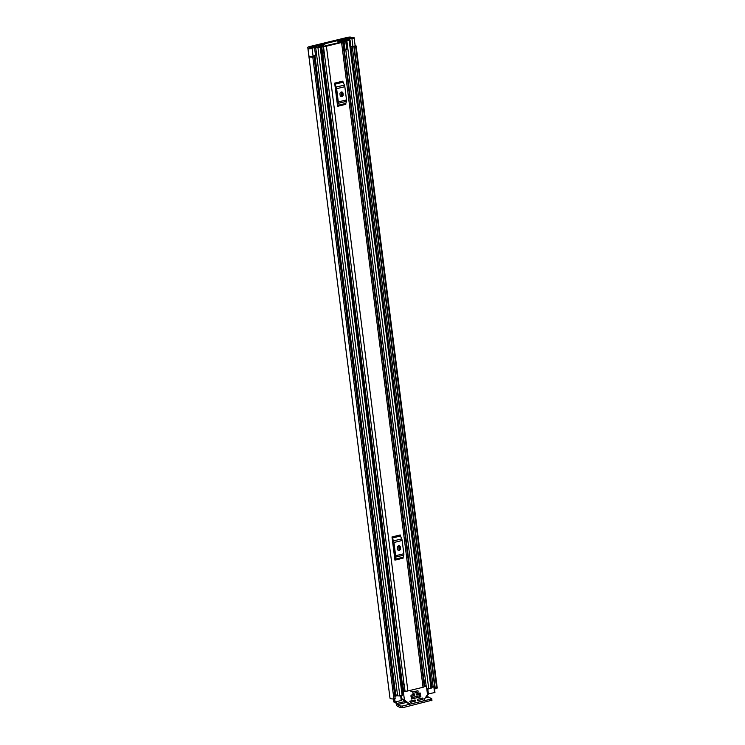 <?xml version="1.0" encoding="UTF-8"?>
<svg xmlns="http://www.w3.org/2000/svg" width="745" height="745" viewBox="0 0 745 745"><rect width="100%" height="100%" fill="white"/><g stroke="black" fill="none" stroke-linecap="round" stroke-linejoin="round"><path stroke-width="1.12" d="M395.893 702.06L396.033 703.159A2.775 1.08 -103.6 0 0 397.56 706.335L400.866 707.75L400.652 706.064L397.346 704.649L406.36 702.461M308.039 48.574A2.44 0.624 -7.2 0 0 311.382 48.546A2.44 0.624 -7.2 0 0 312.071 48.341L314.492 47.401L315.48 55.195L313.058 56.136A2.44 0.624 -7.2 0 1 312.36 56.35A2.44 0.624 -7.2 0 1 309.026 56.369L307.974 48.593A5.15 1.322 172.8 0 1 307.918 48.434A5.15 1.322 172.8 0 1 308.197 47.922L308.039 47.736A2.775 0.717 172.8 0 1 307.778 47.475A2.775 0.717 172.8 0 1 309.343 46.618L347.57 37.343A2.775 0.717 172.8 0 1 351.249 37.25L351.761 37.352A5.15 1.322 172.8 0 1 353.819 37.464L353.754 37.483A2.44 0.624 -7.2 0 1 354.136 37.753A2.44 0.624 -7.2 0 1 352.757 38.507A2.44 0.624 -7.2 0 1 351.938 38.666L348.315 38.721L352.171 38.135M404.908 701.511L396.787 703.485L396.591 701.892M434.177 686.694L434.959 692.468L427.49 694.144L427.732 695.979L426.308 696.324M314.492 47.401L309.659 48.192A3.39 0.875 172.8 0 1 309.846 47.876A2.44 0.624 -7.2 0 0 309.985 47.633A2.44 0.624 -7.2 0 0 309.752 47.41L349.796 37.688A2.44 0.624 -7.2 0 0 351.174 37.846A3.39 0.875 172.8 0 1 352.134 37.874M350.904 46.749L352.925 46.46A2.44 0.624 -7.2 0 0 353.745 46.302A2.44 0.624 -7.2 0 0 355.123 45.547L354.136 37.753M311.252 56.536A3.39 0.875 -7.2 0 0 313.598 56.639L314.083 56.713L395.157 698.484L393.891 698.922L312.816 57.16L314.055 56.788L395.129 698.549M435.303 688.808L354.229 47.037L355.663 46.758L436.738 688.52L435.303 688.808L353.912 46.851A3.39 0.875 -7.2 0 0 354.406 46.311A3.39 0.875 -7.2 0 0 354.313 46.143M307.918 48.434L389.989 698.13A5.15 1.322 -7.2 0 0 393.891 698.922M309.212 56.462L308.97 56.518A5.15 1.322 -7.2 0 0 312.816 57.16M308.97 56.518L307.974 48.593M307.778 47.475L389.849 697.171A2.775 0.717 -7.2 0 0 389.877 697.255M355.663 46.758A5.15 1.322 -7.2 0 0 356.147 46.088A5.15 1.322 -7.2 0 0 355.104 45.445M436.738 688.52A5.15 1.322 -7.2 0 0 437.222 687.859L356.147 46.088M434.894 688.715L353.922 47.009M354.229 47.037L435.154 688.799M395.148 698.465L314.055 56.788M396.787 703.485L397.346 704.649M425.293 697.86L428.291 697.134L427.732 695.979M428.291 697.134L431.606 698.549L430.973 699.089L402.449 706.018L402.663 707.703L400.866 707.75M431.821 700.244L402.663 707.703M400.652 706.064L402.449 706.018M348.539 39.653L348.474 39.159M348.437 39.653L348.315 38.721M325.463 45.901L325.397 45.398A4.638 1.192 172.8 0 0 322.976 44.663L321.654 45.166A2.878 0.745 172.8 0 1 323.656 45.622A2.878 0.745 172.8 0 1 323.526 45.883A2.105 0.54 -7.2 0 0 323.432 46.069A2.105 0.54 -7.2 0 0 326.412 46.199L341.583 42.512A2.105 0.54 -7.2 0 0 342.765 41.869A2.105 0.54 -7.2 0 0 341.452 41.534A2.878 0.745 172.8 0 1 339.646 41.077A2.878 0.745 172.8 0 1 339.841 40.761L337.969 41.031A4.638 1.192 172.8 0 0 337.895 41.301A4.638 1.192 172.8 0 0 340.81 42.037L340.81 42.037M401.667 684.441L402.738 684.301L403.557 690.801L405.001 690.978A2.105 0.54 -7.2 0 0 407.869 690.95L423.039 687.272A2.105 0.54 -7.2 0 0 424.222 686.62L425.823 686.22A0.68 0.596 -66.8 0 1 426.512 686.722L427.462 694.256A0.68 0.596 -66.8 0 1 427.341 694.759L423.449 700.663A0.68 0.596 -66.8 0 1 423.048 700.961L410.197 704.072A0.68 0.596 -66.8 0 1 409.75 703.988L404.637 700.263A0.68 0.596 -66.8 0 1 404.405 699.844L403.455 692.319A0.68 0.596 -66.8 0 1 403.976 691.528L405.578 691.136M337.606 106.321L334.673 83.123L342.868 81.14A1.63 0.633 -103.6 0 0 343.156 82.211L344.395 85.079A2.44 0.95 76.4 0 1 344.833 86.69L346.5 99.923A2.44 0.95 76.4 0 1 346.453 101.329L345.838 103.406A1.63 0.633 -103.6 0 0 345.801 104.337L337.606 106.321A1.63 0.633 76.4 0 1 337.643 105.39L345.838 103.406M394.934 560.138L392.01 536.94L400.195 534.947A1.63 0.633 -103.6 0 0 400.484 536.018L401.723 538.896A2.44 0.95 76.4 0 1 402.16 540.497L403.837 553.74A2.44 0.95 76.4 0 1 403.781 555.137L403.166 557.213A1.63 0.633 -103.6 0 0 403.129 558.145L394.934 560.138A1.63 0.633 76.4 0 1 394.971 559.197L403.166 557.213M325.397 45.398A4.638 1.192 172.8 0 1 325.192 45.818L340.828 42.195M405.001 690.978L404.135 684.152A2.105 0.54 -7.2 0 1 404.023 684.003L323.432 46.069M402.011 683.053L322.725 55.475L402.244 683.1A2.878 0.745 172.8 0 1 403.93 683.277M403.557 690.801L402.486 690.932M424.11 685.754L424.706 685.502L423.886 679.002L423.253 678.937M423.29 679.254L423.886 679.002M402.738 684.301L404.088 684.404L404.908 690.904M401.611 683.985L402.673 683.854A3.176 0.82 172.8 0 1 403.986 683.761M335.082 86.327L337.56 101.59L337.206 103.127M340.139 95.323A1.695 1.499 113.2 0 0 343.175 94.587L343.007 93.283A1.695 1.499 113.2 0 0 339.971 94.019L340.139 95.323M340.633 96.291A1.695 1.499 113.2 0 0 342.421 94.261L342.253 92.957A1.695 1.499 113.2 0 0 341.75 91.989M346.453 101.329L338.258 103.313L337.643 105.39M338.258 103.313A2.44 0.95 -103.6 0 0 338.314 101.916L346.5 99.923M344.833 86.69L336.638 88.683L338.314 101.916M336.638 88.683A2.44 0.95 -103.6 0 0 336.209 87.072L344.395 85.079M343.156 82.211L334.961 84.194L336.209 87.072M334.961 84.194A1.63 0.633 76.4 0 1 334.673 83.123M392.41 540.134L394.887 555.398L394.533 556.934M397.467 549.13A1.695 1.499 113.2 0 0 400.503 548.394L400.335 547.091A1.695 1.499 113.2 0 0 397.299 547.826L397.467 549.13M397.97 550.099A1.695 1.499 113.2 0 0 399.748 548.069L399.581 546.774A1.695 1.499 113.2 0 0 399.087 545.806M403.781 555.137L395.586 557.12L394.971 559.197M395.586 557.12A2.44 0.95 -103.6 0 0 395.642 555.723L403.837 553.74M402.16 540.497L393.965 542.49L395.642 555.723M393.965 542.49A2.44 0.95 -103.6 0 0 393.537 540.879L401.723 538.896M400.484 536.018L392.298 538.011L393.537 540.879M392.298 538.011A1.63 0.633 76.4 0 1 392.01 536.94M316.727 46.292L316.038 45.585L312.853 46.618L313.859 46.87A3.325 0.857 172.8 0 1 316.001 47.391A3.325 0.857 172.8 0 1 315.833 47.708L320.248 47.401L321.132 46.916L320.08 46.674A2.812 0.726 172.8 0 1 318.199 46.227A2.812 0.726 172.8 0 1 318.366 45.939L318.413 45.696M316.653 45.734L314.381 46.441A4.815 1.239 172.8 0 1 317.482 47.205A4.815 1.239 172.8 0 1 317.24 47.671L319.605 47.093A4.302 1.108 172.8 0 1 316.718 46.414A4.302 1.108 172.8 0 1 316.97 45.967L317.649 45.194L319.912 45.082L323.153 46.134A1.825 0.475 -7.2 0 1 323.404 46.33A1.825 0.475 -7.2 0 1 323.302 46.516L324.354 54.832L322.231 55.493L321.188 47.177L321.933 46.516L318.376 45.436M341.564 39.969L343.035 39.951A2.812 0.726 172.8 0 1 344.926 40.398A2.812 0.726 172.8 0 1 344.758 40.686L346.881 40.938L350.038 39.904L349.033 39.662A3.325 0.857 172.8 0 1 346.891 39.131A3.325 0.857 172.8 0 1 347.058 38.815L344.916 38.572L342.616 39.131L343.259 39.438M342.318 41.599L339.953 40.072L343.519 39.532A4.302 1.108 172.8 0 1 346.406 40.202A4.302 1.108 172.8 0 1 346.146 40.649L348.52 40.109A4.815 1.239 172.8 0 1 345.41 39.317A4.815 1.239 172.8 0 1 345.652 38.852L343.259 39.401M397.523 695.076A3.325 0.857 -7.2 0 0 396.871 694.927L394.776 695.43M321.132 46.916L402.989 694.927L399.832 695.96L397.616 695.867L315.759 47.866M350.038 39.904L431.895 687.905L426.801 689.032M345.736 41.338L346.788 49.654L345.112 49.943L344.06 41.627L345.941 41.161L343.687 41.189L341.545 39.82M401.49 700.458L394.096 702.209A2.03 0.522 172.8 0 1 393.9 702.023L393.509 698.94M427.444 694.098A2.812 0.726 172.8 0 1 427.49 694.144L426.838 689.041M342.3 41.487A1.825 0.475 -7.2 0 0 343.398 41.636L344.06 41.627M345.112 49.943L344.451 49.952A1.825 0.475 172.8 0 1 343.79 49.924M346.788 49.654L345.941 41.161M323.404 46.33L324.457 54.646A1.825 0.475 172.8 0 1 324.354 54.832M322.827 55.475L321.775 47.159L321.188 47.177M321.775 47.159L323.302 46.516M323.069 46.712L324.122 55.028M434.577 692.673L433.841 686.825L431.821 687.318M433.841 686.825L434.018 686.49A2.03 0.522 172.8 0 0 431.718 686.48M397.588 695.625L394.878 696.286M410.448 690.969L412.795 691.975L412.981 693.409L418.141 692.152L417.954 690.727L412.674 691.928M412.795 691.975L417.954 690.727M420.692 698.521L422.545 699.313L422.778 698.009L417.47 699.294L417.628 700.598L422.341 699.453L420.338 698.605M413.969 700.151L415.468 700.784L414.881 699.928M415.384 700.142L409.722 701.175L410.495 702.33L415.207 701.185L413.205 700.337M419.035 693.222L420.534 693.865L420.106 692.971L416.772 693.772L416.762 695.066L420.273 694.265L418.271 693.409M413.27 694.629L414.769 695.262L414.341 694.368L411.007 695.178L410.998 696.463L414.509 695.662L412.507 694.815M419.361 695.821L420.86 696.463L420.431 695.569L411.333 697.776L411.324 699.061L420.599 696.864L418.606 696.007M409.75 703.988L401.462 698.996M348.455 38.703L348.325 37.669M310.265 48.285L310.097 46.944M352.925 46.46L351.938 38.666M433.096 686.359L352.273 46.553M431.755 686.471L350.942 46.739M349.899 38.498L349.796 37.688M349.778 38.517L349.675 37.632M431.187 700.784L430.973 699.089M313.058 56.136L312.071 48.341M407.869 690.95L326.412 46.199M423.039 687.272L341.583 42.512M402.244 683.1L322.948 55.428M321.719 45.669L321.654 45.166M339.916 41.338L339.841 40.761M343.175 94.587L342.421 94.261M343.007 93.283L342.253 92.957M400.503 548.394L399.748 548.069M400.335 547.091L399.581 546.774M341.815 95.863L341.331 92.017M403.362 683.78L403.278 683.137M399.152 549.68L398.659 545.824M403.827 683.761L403.762 683.221M395.763 695.197L314.939 55.409M347.133 39.401L347.058 38.815M318.786 46.581L318.646 45.426M340.223 41.431L340.065 40.193M399.832 695.96L317.975 47.95M402.114 695.402L320.248 47.401M318.432 46.469L318.366 45.939M431.02 688.389L349.154 40.388M428.738 688.939L346.881 40.938M423.765 678.993L344.302 49.962M343.156 40.882L343.035 39.951M342.206 40.332L342.141 39.848M342.057 40.249L342.002 39.783M344.451 49.952L343.398 41.636M427.798 689.088L428.44 694.163M401.276 700.756L400.652 695.755M394.701 698.791L395.139 702.246M394.245 702.265L393.816 698.922M394.096 702.209L393.686 698.931M423.067 698.512L422.21 698.149M401.453 698.903L404.637 700.263M404.405 699.844L401.415 698.568M424.417 685.624L425.823 686.22M402.617 691.965L403.455 692.319M403.976 691.528L402.57 690.922M420.45 693.213L419.957 693.008M414.686 694.619L414.183 694.405M420.776 695.821L420.282 695.607M310.069 48.295L309.985 47.633M431.951 700.365L431.737 698.68M338.09 42.856L337.895 41.301M321.477 45.594L321.421 45.119M339.944 41.347L339.86 40.714M424.222 686.62L342.765 41.869M394.822 695.42L314.008 55.763M312.947 47.345L312.853 46.618M318.553 46.516L318.46 45.78M347.235 39.448L347.133 38.666M426.205 686.266L345.801 49.822M339.953 40.072L340.13 41.413M401.657 700.551L401.043 695.662M434.959 692.468L434.223 686.62M426.168 686.247L424.566 685.558M409.852 704.053L406.91 702.786"/></g></svg>
